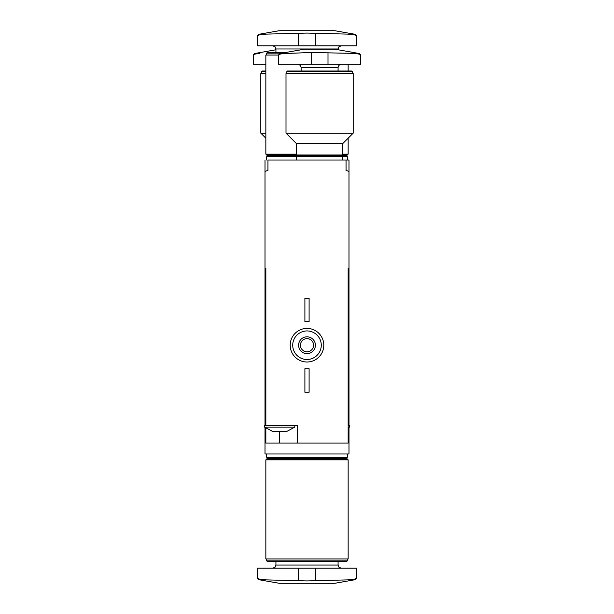 <?xml version="1.0" encoding="UTF-8"?>
<svg xmlns="http://www.w3.org/2000/svg" width="614" height="614" viewBox="0 0 614 614"><rect width="100%" height="100%" fill="white"/><g stroke="black" fill="none" stroke-linecap="round" stroke-linejoin="round"><path stroke-width="0.92" d="M348.99 160.031L348.99 171.436A125.97 125.97 0 0 0 346.05 170.439L346.05 160.031L348.99 160.031M355.161 579.693L334.714 583.3L279.286 583.3L258.839 579.693L307 580.928L355.161 579.693L356.55 578.043C356.481 578.879 353.787 579.424 348.476 579.693M265.524 579.693C260.221 579.432 257.535 578.879 257.45 578.043L258.839 579.693M356.55 578.043L356.55 568.18L257.45 568.18L257.45 578.043M347.309 560.874L266.691 560.874L267.282 561.465L346.718 561.465L347.309 560.874L347.309 558.947M307 558.947L348.153 558.947L348.153 459.848L265.847 459.848L265.847 558.947L307 558.947M266.691 459.848L266.691 459.003L347.309 459.003L347.309 459.848M266.691 459.003L267.527 458.167L346.473 458.167L347.309 459.003M267.527 458.167L266.691 457.33L347.309 457.33L347.309 453.969M294.82 425.418L294.82 427.091L287.053 431.297L272.355 431.297L264.588 427.091L265.01 427.482L265.01 453.969L348.99 453.969L348.99 427.482L349.412 427.091L348.153 427.091M348.99 425.418L348.99 268.372L348.153 268.372L348.153 443.047L279.708 443.047L279.708 431.297M265.847 428.181L265.847 443.047L279.708 443.047M297.345 443.047L297.345 425.418L265.847 425.418L265.847 268.372L265.01 268.372L265.01 425.418M265.01 160.031L265.01 171.436A125.97 125.97 0 0 1 267.95 170.439L267.95 160.031L346.05 160.031M348.153 268.372L348.99 268.372L348.99 171.436M265.01 171.436L265.01 268.372L265.847 268.372M323.793 345.214A16.793 16.793 0 0 0 298.604 330.662A16.793 16.793 0 0 0 298.604 359.758A16.793 16.793 0 0 0 323.793 345.214M321.276 345.214A14.276 14.276 0 0 0 299.862 332.849A14.276 14.276 0 0 0 299.862 357.578A14.276 14.276 0 0 0 321.276 345.214M315.396 345.214A8.396 8.396 0 0 0 302.802 337.938A8.396 8.396 0 0 0 302.802 352.482A8.396 8.396 0 0 0 315.396 345.214M313.577 345.214A6.577 6.577 0 0 0 303.707 339.511A6.577 6.577 0 0 0 303.707 350.909A6.577 6.577 0 0 0 313.577 345.214M309.103 368.73L304.897 368.73L304.897 392.239L309.103 392.239L309.103 368.73M309.103 298.181L304.897 298.181L304.897 321.698L309.103 321.698L309.103 298.181M265.847 425.418L264.588 425.418L264.588 427.091L294.82 427.091M348.153 428.181L349.412 427.091L349.412 425.418L348.153 425.418M311.198 52.474L285.134 53.525C280.744 53.794 278.51 54.339 278.449 55.176C278.503 54.339 280.736 53.786 285.134 53.525L279.831 53.525L278.449 55.176L278.449 64.293L360.748 64.293L360.748 55.176L359.359 53.525L311.198 52.474L311.198 64.293M359.359 53.525L334.714 49.174L304.483 49.174L279.831 53.525M354.063 53.525C358.453 53.786 360.679 54.339 360.748 55.176M286.845 71.608L352.352 71.608L351.753 71.009L287.436 71.009L286.845 71.608L286.845 73.534M319.595 73.534L286.001 73.534L286.001 133.161L353.188 133.161L353.188 73.534L319.595 73.534M353.188 133.161L342.689 143.653L296.501 143.653L286.001 133.161M347.309 154.152L347.309 154.997L266.691 154.997L266.691 154.152M347.309 154.997L346.473 155.833L267.527 155.833L266.691 154.997M346.473 155.833L347.309 156.67L266.691 156.67L266.691 160.031M259.937 53.525C255.547 53.794 253.321 54.339 253.252 55.176C253.313 54.339 255.539 53.786 259.937 53.525L254.641 53.525L253.252 55.176L253.252 64.293L265.847 64.293M265.847 71.009L262.247 71.009L261.648 71.608L261.648 73.534M265.847 71.608L261.648 71.608M265.847 73.534L260.812 73.534L260.812 133.161L265.847 133.161M279.286 30.7L258.839 34.307L279.286 30.7L334.714 30.7L355.161 34.307L307 33.072L258.839 34.307L257.45 35.957C257.519 35.121 260.213 34.576 265.524 34.307M348.476 34.307C353.779 34.568 356.465 35.121 356.55 35.957L355.161 34.307L334.714 30.7M258.839 34.307L257.45 35.957L257.45 45.82L356.55 45.82L356.55 35.957L355.161 34.307M285.426 52.535L267.282 52.535L266.691 53.126L266.691 55.053M282.064 53.126L266.691 53.126M278.449 55.053L265.847 55.053L265.847 154.152L296.501 154.152M348.153 138.196L348.153 154.152L342.689 154.152M272.777 568.18L275.018 567.244L275.924 565.034L338.076 565.034L338.982 567.244L341.223 568.18M315.396 568.18L315.396 580.783M298.604 568.18L298.604 580.783M341.223 64.293L338.982 65.23L338.076 67.44L301.121 67.44L300.215 65.23L297.974 64.293M327.999 64.293L327.999 52.474M338.076 49.765L338.982 46.756L341.223 45.82L338.982 46.756L338.076 48.966L275.924 48.966L275.018 46.756L272.777 45.82L275.018 46.756L275.924 48.966L275.924 52.535M298.604 45.82L298.604 33.217M315.396 45.82L315.396 33.217M338.076 565.034L338.076 561.465M275.924 565.034L275.924 561.465M266.691 560.874L266.691 558.947M346.473 458.167L347.309 457.33M266.691 457.33L266.691 453.969M301.121 67.44L301.121 71.009M338.076 67.44L338.076 71.009M352.352 71.608L352.352 73.534M296.501 143.653L296.501 154.997L297.345 155.833L296.501 156.67L296.501 160.031M342.689 143.653L342.689 154.997L341.852 155.833L342.689 156.67L342.689 160.031M275.924 49.765L254.641 53.525M265.847 138.196L260.812 133.161M348.153 64.293L348.153 71.009M267.527 155.833L266.691 156.67M347.309 156.67L347.309 160.031"/></g></svg>
